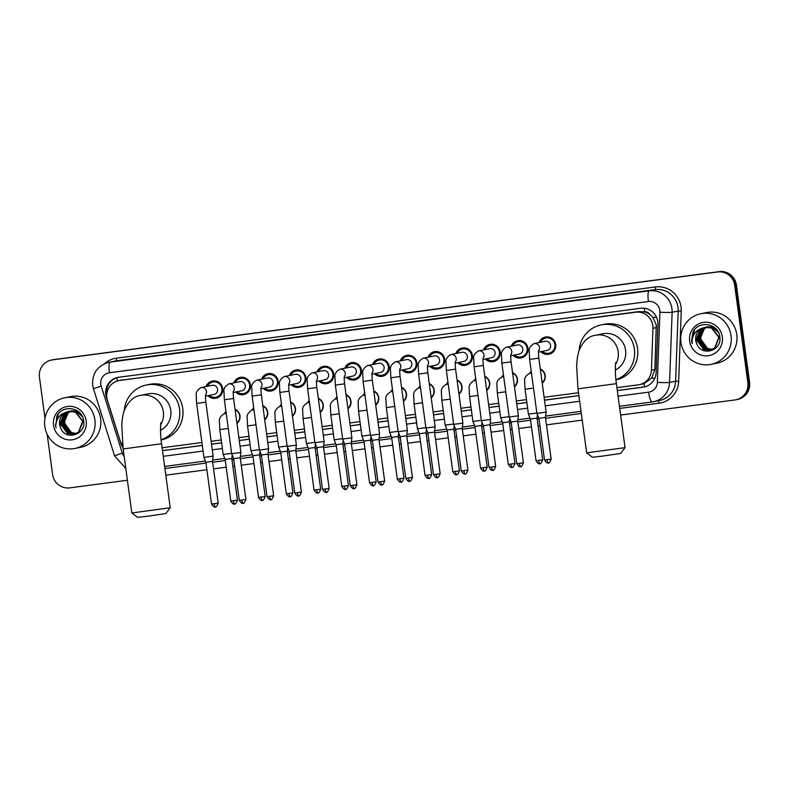 <?xml version="1.0" encoding="UTF-8"?>
<svg xmlns="http://www.w3.org/2000/svg" width="789" height="789" viewBox="0 0 789 789"><rect width="100%" height="100%" fill="white"/><g stroke="black" fill="none" stroke-linecap="round" stroke-linejoin="round"><path stroke-width="1.18" d="M235.043 409.304A8.265 8.087 78.6 0 1 236.956 423.456M262.796 405.645A8.265 8.087 78.6 0 1 264.709 419.787M290.539 401.976A8.265 8.087 78.6 0 1 292.453 416.119M318.292 398.307A8.265 8.087 78.6 0 1 320.206 412.45M346.046 394.638A8.265 8.087 78.6 0 1 347.959 408.781M373.789 390.969A8.265 8.087 78.6 0 1 375.702 405.112M401.542 387.3A8.265 8.087 78.6 0 1 403.455 401.443M429.295 383.632A8.265 8.087 78.6 0 1 431.208 397.784M457.038 379.963A8.265 8.087 78.6 0 1 458.951 394.115M484.791 376.294A8.265 8.087 78.6 0 1 486.705 390.447M512.544 372.625A8.265 8.087 78.6 0 1 514.458 386.778M540.287 368.956A8.265 8.087 78.6 0 1 542.201 383.109M219.234 396.808A8.797 8.6 78.6 0 1 218.711 396.66M206.077 386.561A8.797 8.6 78.6 0 1 222.676 388.543A8.797 8.6 78.6 0 1 207.921 395.674M246.987 393.139A8.797 8.6 78.6 0 1 246.454 392.991M233.83 382.892A8.797 8.6 78.6 0 1 250.429 384.874A8.797 8.6 78.6 0 1 235.664 392.005M274.74 389.47A8.797 8.6 78.6 0 1 274.207 389.322M261.573 379.223A8.797 8.6 78.6 0 1 278.182 381.205A8.797 8.6 78.6 0 1 263.418 388.336M302.483 385.801A8.797 8.6 78.6 0 1 301.96 385.653M289.326 375.554A8.797 8.6 78.6 0 1 305.925 377.536A8.797 8.6 78.6 0 1 291.171 384.667M330.236 382.132A8.797 8.6 78.6 0 1 329.713 381.984M317.079 371.885A8.797 8.6 78.6 0 1 333.678 373.868A8.797 8.6 78.6 0 1 318.914 380.998M357.989 378.464A8.797 8.6 78.6 0 1 357.456 378.316M344.823 368.216A8.797 8.6 78.6 0 1 361.431 370.199A8.797 8.6 78.6 0 1 346.667 377.329M385.742 374.795A8.797 8.6 78.6 0 1 385.21 374.647M372.576 364.548A8.797 8.6 78.6 0 1 389.174 366.54A8.797 8.6 78.6 0 1 374.42 373.661M413.485 371.126A8.797 8.6 78.6 0 1 412.963 370.978M400.329 360.879A8.797 8.6 78.6 0 1 416.927 362.871A8.797 8.6 78.6 0 1 402.163 370.002M441.238 367.457A8.797 8.6 78.6 0 1 440.706 367.309M428.072 357.21A8.797 8.6 78.6 0 1 444.68 359.202A8.797 8.6 78.6 0 1 429.916 366.333M468.991 363.788A8.797 8.6 78.6 0 1 468.459 363.64M455.825 353.541A8.797 8.6 78.6 0 1 472.424 355.533A8.797 8.6 78.6 0 1 457.669 362.664M496.735 360.119A8.797 8.6 78.6 0 1 496.212 359.981M483.578 349.872A8.797 8.6 78.6 0 1 500.177 351.864A8.797 8.6 78.6 0 1 485.413 358.995M524.488 356.45A8.797 8.6 78.6 0 1 523.955 356.312M511.321 346.213A8.797 8.6 78.6 0 1 527.93 348.196A8.797 8.6 78.6 0 1 513.166 355.326M552.241 352.791A8.797 8.6 78.6 0 1 551.708 352.644M539.074 342.544A8.797 8.6 78.6 0 1 555.673 344.527A8.797 8.6 78.6 0 1 540.919 351.657M616.929 387.655L638.34 384.825A15.504 15.159 -101.4 0 0 639.337 384.657L643.982 383.641L651.753 378.089L654.88 369.479L656.251 324.9L652.828 317.306L649.741 314.367A5.168 5.05 -101.4 0 0 644.702 311.852A15.504 3.245 -97.5 0 1 644.307 308.243M639.337 384.657A15.504 15.159 -101.4 0 0 651.428 370.179L652.957 328.283A15.504 15.159 -101.4 0 0 635.717 312.217L119.81 380.406A15.504 15.159 -101.4 0 0 107.452 400.388L120.046 440.42A15.504 15.159 -101.4 0 0 122.729 445.479M644.702 311.852L644.435 311.882A15.504 15.159 78.6 0 1 649.741 314.367M644.435 311.882L638.912 311.576L118.814 380.574M162.11 447.777L201.905 442.521M211.127 441.298L221.216 439.966M238.87 437.629L248.969 436.297M266.623 433.96L276.722 432.628M294.376 430.291L304.465 428.96M322.119 426.622L332.218 425.291M349.872 422.953L359.971 421.622M377.625 419.284L387.724 417.953M405.368 415.625L415.468 414.284M433.122 411.957L443.221 410.615M460.875 408.288L470.974 406.946M488.618 404.619L498.717 403.278M516.371 400.95L526.47 399.619M544.124 397.281L578.515 392.735M529.735 373.335A8.265 8.087 78.6 0 1 531.184 370.998M501.982 377.004A8.265 8.087 78.6 0 1 503.431 374.667M474.238 380.673A8.265 8.087 78.6 0 1 475.678 378.335M446.485 384.342A8.265 8.087 78.6 0 1 447.935 382.004M418.732 388.001A8.265 8.087 78.6 0 1 420.182 385.673M390.989 391.669A8.265 8.087 78.6 0 1 392.429 389.342M363.236 395.338A8.265 8.087 78.6 0 1 364.686 393.011M335.483 399.007A8.265 8.087 78.6 0 1 336.933 396.68M307.74 402.676A8.265 8.087 78.6 0 1 309.18 400.348M279.987 406.345A8.265 8.087 78.6 0 1 281.436 404.017M252.233 410.014A8.265 8.087 78.6 0 1 253.683 407.676M224.49 413.683A8.265 8.087 78.6 0 1 225.93 411.345M44.983 418.19L39.45 377.231A15.504 15.159 78.6 0 1 51.413 360.05L52.261 359.883A15.504 15.159 78.6 0 1 53.248 359.715L718.444 271.791A15.504 15.159 78.6 0 1 735.545 285.164L748.702 382.438A15.504 15.159 78.6 0 1 736.739 399.619A15.504 15.159 78.6 0 0 748.702 382.438L735.545 285.164A15.504 15.159 78.6 0 0 718.444 271.791L53.248 359.715A15.504 15.159 78.6 0 0 52.261 359.883L53.11 359.705A15.504 15.159 78.6 0 1 54.096 359.547L719.292 271.623A15.504 15.159 78.6 0 1 736.393 284.987L749.55 382.271A15.504 15.159 78.6 0 1 737.587 399.451L735.89 399.786A15.504 15.159 78.6 0 1 734.904 399.954L620.637 415.063M617.323 390.565L643.045 387.172A15.504 15.159 -101.4 0 0 656.132 372.516L657.888 324.348A15.504 15.159 -101.4 0 0 640.648 308.272L118.715 377.26A15.504 15.159 -101.4 0 0 106.357 397.242L120.855 443.27A15.504 15.159 -101.4 0 0 122.995 447.61M51.413 360.05A15.504 15.159 78.6 0 1 52.399 359.883L717.596 271.958A15.504 15.159 78.6 0 1 734.697 285.332L747.854 382.606A15.504 15.159 78.6 0 1 735.89 399.786M127.404 480.254L69.708 487.878A15.504 15.159 78.6 0 1 52.607 474.505L47.172 434.335M582.213 420.133L546.55 424.857M539.883 425.735L538.118 425.971M531.451 426.849L518.797 428.516M512.14 429.403L510.365 429.63M503.707 430.518L491.044 432.185M484.387 433.072L482.612 433.299M475.954 434.187L463.291 435.853M456.634 436.741L454.868 436.968M448.201 437.856L435.548 439.522M428.891 440.4L427.115 440.637M420.458 441.515L407.795 443.191M401.137 444.069L399.362 444.306M392.705 445.183L380.042 446.86M373.384 447.738L371.619 447.974M364.952 448.852L352.298 450.529M345.641 451.407L343.866 451.643M337.209 452.521L324.545 454.198M317.888 455.075L316.113 455.312M309.456 456.19L296.792 457.867M290.135 458.744L288.36 458.981M281.703 459.859L269.049 461.535M262.392 462.413L260.617 462.65M253.959 463.528L241.296 465.204M234.639 466.082L232.863 466.319M226.206 467.196L213.543 468.873M206.886 469.751L165.818 475.175M162.504 450.687L202.3 445.43M211.521 444.207L221.61 442.876M239.264 440.538L249.363 439.207M267.017 436.869L277.117 435.538M294.77 433.2L304.86 431.869M322.514 429.541L332.613 428.2M350.267 425.873L360.366 424.531M378.02 422.204L388.109 420.862M405.763 418.535L415.862 417.194M433.516 414.866L443.615 413.535M461.269 411.197L471.358 409.866M489.012 407.528L499.112 406.197M516.765 403.86L526.865 402.528M544.518 400.191L578.909 395.644M106.722 395.121A15.504 15.159 78.6 0 1 118.153 377.349M644.465 386.916A15.504 15.159 78.6 0 1 643.893 386.995L617.314 390.516M578.899 395.585L544.509 400.131M526.855 402.469L516.756 403.8M499.102 406.138L489.002 407.469M471.358 409.807L461.259 411.138M443.605 413.475L433.506 414.807M415.852 417.144L405.753 418.476M388.109 420.803L378.01 422.145M360.356 424.472L350.257 425.813M332.603 428.141L322.504 429.482M304.86 431.81L294.761 433.151M277.107 435.479L267.007 436.81M249.354 439.148L239.254 440.479M221.61 442.816L211.511 444.148M202.29 445.371L162.495 450.627M680.946 342.347A25.83 25.258 78.6 0 1 700.879 313.716A25.83 25.258 78.6 0 1 731.038 335.729A25.83 25.258 78.6 0 1 711.106 364.36A25.83 25.258 78.6 0 1 680.946 342.347M700.879 313.716L706.609 312.552A25.83 25.258 78.6 0 1 736.768 334.566A25.83 25.258 78.6 0 1 716.836 363.206L711.106 364.36M696.786 343.856C701.559 357.082 722.162 350.651 719.805 337.159C719.055 323.451 698.768 319.831 693.028 331.982L691.558 340.917L692.19 343.659L692.071 340.848C692.683 334.418 696.066 330.206 702.21 328.204A11.677 11.421 78.6 0 0 696.786 343.856L695.799 340.306L700.326 329.486L704.962 327.336M722.32 336.873A16.845 16.47 78.6 0 1 708.246 355.731A16.845 16.47 78.6 0 1 689.665 341.193A16.845 16.47 78.6 0 1 703.729 322.346A16.845 16.47 78.6 0 1 722.32 336.873M705.642 327.228L701.677 329.22L697.141 340.029L703.936 349.349L710.258 350.089M710.425 350.05L715.031 347.9L719.114 337.179L711.875 327.948L705.129 327.297M705.465 327.248L701.342 329.289L696.805 340.098L703.601 349.419L710.09 350.119L714.696 347.969L718.779 337.248L711.54 328.017L704.794 327.366L702.21 328.204M706.333 327.159L703.019 328.944L698.492 339.763L705.287 349.073L710.928 349.921M711.777 349.783L715.722 348.117M706.155 327.169L702.683 329.013L698.157 339.832L704.942 349.142L710.761 349.961M711.431 349.852L716.599 347.219M707.023 327.139L704.37 328.678L699.843 339.487L706.628 348.807L711.579 349.705M713.118 349.507L714.42 349.162M706.855 327.139L704.035 328.747L699.508 339.556L706.293 348.876L711.422 349.764M712.783 349.576L714.578 349.044M712.23 349.448L707.98 348.531L704.685 346.332A11.677 11.421 78.6 0 1 703.758 329.989C701.46 332.741 700.494 335.838 700.849 339.28L707.644 348.6L712.072 349.517M717.388 330.571L713.217 327.682L706.48 327.021M718.601 332.702L712.881 327.741L706.135 327.09M714.232 327.277L707.822 326.754M714.814 327.731L707.486 326.824M694.596 329.703L691.598 340.917L692.19 343.659M44.805 426.435A25.83 25.258 78.6 0 1 64.737 397.794A25.83 25.258 78.6 0 1 94.887 419.807A25.83 25.258 78.6 0 1 74.955 448.448A25.83 25.258 78.6 0 1 44.805 426.435M64.737 397.794L70.468 396.64A25.83 25.258 78.6 0 1 100.627 418.653A25.83 25.258 78.6 0 1 80.695 447.284L74.955 448.448M60.645 427.944C65.418 441.169 86.021 434.739 83.664 421.247C82.904 407.538 62.627 403.919 56.877 416.069L55.92 424.936C56.542 418.505 59.915 414.294 66.069 412.292A11.677 11.421 78.6 0 0 60.645 427.944L59.658 424.393L64.185 413.574L68.821 411.414M86.179 420.961A16.845 16.47 78.6 0 1 72.105 439.808A16.845 16.47 78.6 0 1 53.514 425.281A16.845 16.47 78.6 0 1 67.588 406.434A16.845 16.47 78.6 0 1 86.179 420.961M69.501 411.316L65.536 413.308L61 424.117L67.795 433.437L74.117 434.167M74.284 434.137L78.89 431.987L82.973 421.257L75.724 412.036L68.988 411.385M69.324 411.335L65.191 413.377L60.664 424.186L67.46 433.506L73.949 434.206L78.555 432.056L82.628 421.326L75.389 412.105L68.653 411.454L66.069 412.292M70.182 411.247L66.878 413.032L62.351 423.851L69.136 433.161L74.777 433.999M75.626 433.871L79.581 432.194M70.014 411.256L66.542 413.101L62.015 423.91L68.801 433.23L74.61 434.049M75.29 433.93L80.448 431.307M70.882 411.217L68.229 412.755L63.702 423.575L70.487 432.895L75.438 433.792M76.977 433.595L78.279 433.25M70.704 411.227L67.893 412.825L63.367 423.644L70.152 432.964L75.28 433.851M76.641 433.664L78.436 433.131M76.089 433.536L71.838 432.619L68.544 430.419A11.677 11.421 78.6 0 1 67.617 414.077C65.319 416.829 64.343 419.926 64.708 423.368L71.503 432.688L75.931 433.605M81.247 414.659L77.075 411.759L70.329 411.108M82.45 416.789L76.74 411.828L69.994 411.177M78.091 411.355L71.681 410.842M78.673 411.819L71.345 410.911M58.455 413.791L55.457 424.995L56.039 427.746M625.036 447.649L620.608 453.458L603.615 455.943L592.45 457.265L586.641 452.837L625.036 447.649L616.387 383.641L577.982 388.839L586.641 452.837M615.331 370.12A19.38 18.946 -101.4 0 0 603.003 333.747L595.567 335.246C588.495 336.173 582.972 341.312 578.998 350.651L577.37 357.417L576.631 365.918L577.982 388.839M579.096 350.355A28.414 27.783 78.6 0 1 601.208 324.881A28.414 27.783 78.6 0 1 634.386 349.093A28.414 27.783 78.6 0 1 615.913 379.657M601.208 324.881L604.394 324.24A28.414 27.783 78.6 0 1 637.571 348.452A28.414 27.783 78.6 0 1 615.933 379.884M170.217 507.761L165.789 513.57L148.796 516.065L137.631 517.377L131.822 512.958L170.217 507.761L161.567 443.763L123.163 448.951L131.822 512.949M160.512 430.232A19.38 18.946 -101.4 0 0 148.184 393.859L140.748 395.358C133.676 396.295 128.153 401.433 124.179 410.773C122.778 414.866 121.989 419.955 121.812 426.04L123.163 448.951M124.287 410.467A28.414 27.783 78.6 0 1 146.389 385.002A28.414 27.783 78.6 0 1 179.567 409.215A28.414 27.783 78.6 0 1 161.094 439.769M146.389 385.002L149.575 384.351A28.414 27.783 78.6 0 1 182.752 408.564A28.414 27.783 78.6 0 1 161.114 440.006M542.339 351.371A7.752 7.574 -101.4 0 0 554.874 344.615A7.752 7.574 -101.4 0 0 540.495 342.248M538.483 352.15L547.004 350.424A4.645 4.547 -101.4 0 0 550.594 345.276A4.645 4.547 -101.4 0 0 545.169 341.312L534.045 343.56A4.645 4.547 -101.4 0 0 534.045 343.56A4.645 4.547 -101.4 0 1 538.581 350.957M551.176 459.09C548.463 465.835 547.882 461.673 548.286 462.867A3.363 0.7 -97.5 0 1 548.286 462.867A3.363 0.7 -97.5 0 1 547.152 459.681L551.176 459.09L545.465 417.43L546.126 412.124L536.914 413.367L529.616 359.409L529.212 351.361C528.719 348.452 530.326 345.848 534.045 343.56M545.465 417.43L538.887 418.318L536.914 413.367M514.586 355.04A7.752 7.574 -101.4 0 0 527.121 348.284A7.752 7.574 -101.4 0 0 512.751 345.917M510.73 355.819L519.261 354.093A4.645 4.547 -101.4 0 0 522.851 348.945A4.645 4.547 -101.4 0 0 517.416 344.98L506.291 347.229A4.645 4.547 -101.4 0 0 506.291 347.229A4.645 4.547 -101.4 0 1 510.838 354.626M523.423 462.758C520.71 469.494 520.129 465.342 520.533 466.536A3.363 0.7 -97.5 0 1 520.533 466.536A3.363 0.7 -97.5 0 1 519.409 463.35L523.423 462.758L517.722 421.099L518.373 415.793L509.161 417.036L501.863 363.078L501.459 355.03C500.966 352.121 502.573 349.517 506.291 347.229M517.722 421.099L511.134 421.987L509.161 417.036M486.843 358.709A7.752 7.574 -101.4 0 0 499.378 351.953A7.752 7.574 -101.4 0 0 484.998 349.586M482.986 359.488L491.508 357.762A4.645 4.547 -101.4 0 0 495.097 352.604A4.645 4.547 -101.4 0 0 489.663 348.649L478.538 350.888A4.645 4.547 -101.4 0 1 478.558 350.888A4.645 4.547 -101.4 0 1 483.085 358.295M489.969 424.748L490.63 419.462L481.408 420.705L474.12 366.747L473.716 358.699C473.213 355.79 474.82 353.186 478.538 350.888M495.679 466.427C492.957 473.163 492.385 469.011 492.79 470.205A3.363 0.7 -97.5 0 1 492.79 470.205A3.363 0.7 -97.5 0 1 491.655 467.019L495.679 466.427L490.038 424.748L483.381 425.656L481.408 420.705M459.09 362.378A7.752 7.574 -101.4 0 0 471.625 355.622A7.752 7.574 -101.4 0 0 457.245 353.255M455.233 363.157L463.754 361.431A4.645 4.547 -101.4 0 0 467.344 356.273A4.645 4.547 -101.4 0 0 461.92 352.318L450.795 354.557A4.645 4.547 -101.4 0 0 450.795 354.557A4.645 4.547 -101.4 0 1 455.332 361.964M465.046 473.873A3.363 0.7 -97.5 0 1 465.037 473.873A3.363 0.7 -97.5 0 1 463.902 470.688L467.926 470.096L462.216 428.437L462.877 423.131L453.665 424.374L446.367 370.406L445.963 362.368C445.46 359.449 447.077 356.855 450.795 354.557M462.216 428.437L455.638 429.315L453.665 424.374M431.336 366.037A7.752 7.574 -101.4 0 0 443.872 359.291A7.752 7.574 -101.4 0 0 429.502 356.924M427.48 366.816L436.011 365.1A4.645 4.547 -101.4 0 0 439.601 359.942A4.645 4.547 -101.4 0 0 434.167 355.987L423.042 358.226A4.645 4.547 -101.4 0 0 423.042 358.226A4.645 4.547 -101.4 0 1 427.589 365.632M434.473 432.086L435.124 426.79L425.912 428.042L418.614 374.075L418.209 366.027C417.716 363.118 419.324 360.524 423.042 358.226M440.173 473.765C437.461 480.501 436.879 476.349 437.284 477.542A3.363 0.7 -97.5 0 1 437.284 477.542A3.363 0.7 -97.5 0 1 436.159 474.347L440.173 473.765L434.542 432.086L427.885 432.983L425.912 428.042M403.593 369.706A7.752 7.574 -101.4 0 0 416.128 362.96A7.752 7.574 -101.4 0 0 401.749 360.593M399.737 370.485L408.258 368.769A4.645 4.547 -101.4 0 0 411.848 363.611A4.645 4.547 -101.4 0 0 406.414 359.646L395.289 361.895A4.645 4.547 -101.4 0 0 395.289 361.895A4.645 4.547 -101.4 0 1 399.836 369.301M412.42 477.434C409.708 484.17 409.126 480.018 409.54 481.211A3.363 0.7 -97.5 0 1 409.54 481.211A3.363 0.7 -97.5 0 1 408.406 478.016L412.42 477.434L406.72 435.775L407.38 430.459L398.159 431.711L390.871 377.744L390.456 369.696C389.963 366.786 391.571 364.193 395.289 361.895M406.72 435.775L400.131 436.652L398.159 431.711M375.84 373.375A7.752 7.574 -101.4 0 0 388.375 366.629A7.752 7.574 -101.4 0 0 373.996 364.262M371.984 374.154L380.505 372.438A4.645 4.547 -101.4 0 0 384.095 367.279A4.645 4.547 -101.4 0 0 378.671 363.315L367.546 365.563A4.645 4.547 -101.4 0 1 367.556 365.563A4.645 4.547 -101.4 0 1 372.083 372.97M384.677 481.103C381.965 487.839 381.383 483.687 381.787 484.88A3.363 0.7 -97.5 0 1 381.787 484.88A3.363 0.7 -97.5 0 1 380.653 481.684L384.677 481.103L378.967 439.443L379.627 434.128L370.416 435.38L363.118 381.412L362.713 373.365C362.21 370.455 363.828 367.852 367.546 365.563M378.967 439.443L372.388 440.321L370.416 435.38M348.087 377.043A7.752 7.574 -101.4 0 0 360.622 370.297A7.752 7.574 -101.4 0 0 346.253 367.93M344.231 377.823L352.762 376.106A4.645 4.547 -101.4 0 0 356.352 370.948A4.645 4.547 -101.4 0 0 350.918 366.984L339.793 369.232A4.645 4.547 -101.4 0 0 339.793 369.232A4.645 4.547 -101.4 0 1 344.339 376.639M351.223 443.093L351.874 437.796L342.663 439.049L335.364 385.081L334.96 377.034C334.467 374.124 336.075 371.52 339.793 369.232M354.044 488.549A3.363 0.7 -97.5 0 1 354.034 488.549A3.363 0.7 -97.5 0 1 352.91 485.353L356.924 484.762L351.292 443.093L344.635 443.99L342.663 439.049M320.344 380.712A7.752 7.574 -101.4 0 0 332.879 373.966A7.752 7.574 -101.4 0 0 318.5 371.599M316.488 381.491L325.009 379.775A4.645 4.547 -101.4 0 0 328.599 374.617A4.645 4.547 -101.4 0 0 323.165 370.652L312.04 372.901A4.645 4.547 -101.4 0 0 312.04 372.901A4.645 4.547 -101.4 0 1 316.586 380.308M326.301 492.208A3.363 0.7 -97.5 0 1 326.291 492.218A3.363 0.7 -97.5 0 1 325.157 489.022L329.171 488.43L323.47 446.781L324.131 441.465L314.91 442.708L307.611 388.75L307.207 380.702C306.714 377.793 308.321 375.189 312.04 372.901M323.47 446.781L316.882 447.659L314.91 442.708M292.591 384.381A7.752 7.574 -101.4 0 0 305.126 377.625A7.752 7.574 -101.4 0 0 290.747 375.268M288.735 385.16L297.256 383.434A4.645 4.547 -101.4 0 0 300.846 378.286A4.645 4.547 -101.4 0 0 295.421 374.321L284.296 376.57A4.645 4.547 -101.4 0 0 284.296 376.57A4.645 4.547 -101.4 0 1 288.833 383.967M295.717 450.43L296.378 445.134L287.166 446.377L279.868 392.419L279.464 384.371C278.961 381.462 280.578 378.858 284.296 376.57M301.428 492.099C298.715 498.845 298.134 494.693 298.538 495.887A3.363 0.7 -97.5 0 1 298.538 495.887A3.363 0.7 -97.5 0 1 297.404 492.691L301.428 492.099L295.786 450.43L289.139 451.328L287.166 446.377M264.838 388.05A7.752 7.574 -101.4 0 0 277.373 381.294A7.752 7.574 -101.4 0 0 263.003 378.937M260.981 388.829L269.513 387.103A4.645 4.547 -101.4 0 0 273.102 381.955A4.645 4.547 -101.4 0 0 267.668 377.99L256.543 380.239A4.645 4.547 -101.4 0 1 256.563 380.229A4.645 4.547 -101.4 0 1 261.09 387.636M273.675 495.768C270.962 502.514 270.38 498.362 270.785 499.545A3.363 0.7 -97.5 0 1 270.785 499.545A3.363 0.7 -97.5 0 1 269.66 496.36L273.675 495.768L267.964 454.119L268.625 448.803L259.413 450.046L252.115 396.088L251.711 388.04C251.218 385.131 252.825 382.527 256.543 380.239M267.964 454.119L261.386 454.997L259.413 450.046M237.094 391.719A7.752 7.574 -101.4 0 0 249.63 384.963A7.752 7.574 -101.4 0 0 235.25 382.596M233.238 392.498L241.759 390.772A4.645 4.547 -101.4 0 0 245.349 385.624A4.645 4.547 -101.4 0 0 239.915 381.659L228.79 383.908A4.645 4.547 -101.4 0 0 228.79 383.908A4.645 4.547 -101.4 0 1 233.337 391.305M245.921 499.437C243.209 506.183 242.627 502.021 243.042 503.214A3.363 0.7 -97.5 0 1 243.042 503.214A3.363 0.7 -97.5 0 1 241.907 500.029L245.921 499.437L240.221 457.788L240.882 452.472L231.66 453.714L224.362 399.757L223.958 391.709C223.465 388.799 225.072 386.196 228.79 383.908M240.221 457.788L233.633 458.665L231.66 453.714M209.341 395.388A7.752 7.574 -101.4 0 0 221.877 388.632A7.752 7.574 -101.4 0 0 207.497 386.265M205.485 396.167L214.006 394.441A4.645 4.547 -101.4 0 0 217.596 389.293A4.645 4.547 -101.4 0 0 212.172 385.328L201.047 387.577A4.645 4.547 -101.4 0 1 201.057 387.567A4.645 4.547 -101.4 0 1 205.584 394.973M212.468 461.427L213.129 456.141L203.917 457.383L196.619 403.426L196.214 395.378C195.711 392.468 197.329 389.865 201.047 387.577M218.178 503.106C215.456 509.852 214.884 505.69 215.289 506.883A3.363 0.7 -97.5 0 1 215.289 506.883A3.363 0.7 -97.5 0 1 214.154 503.698L218.178 503.106L212.537 461.427L205.89 462.334L203.917 457.383M542.142 382.626A7.752 7.574 -101.4 0 0 540.357 369.41M531.303 371.895A7.752 7.574 -101.4 0 0 530.553 373.167M536.865 413.012L528.433 414.117L525.07 389.233L524.665 381.186C524.162 378.276 525.77 375.672 529.488 373.384A4.645 4.547 -101.4 0 1 529.508 373.375A4.645 4.547 -101.4 0 1 531.51 373.444M536.984 418.16L530.405 419.058L528.433 414.117M514.389 386.294A7.752 7.574 -101.4 0 0 512.603 373.079M503.55 375.554A7.752 7.574 -101.4 0 0 502.81 376.836M509.112 416.681L500.68 417.785L497.317 392.902L496.912 384.854C496.419 381.945 498.027 379.341 501.745 377.053A4.645 4.547 -101.4 0 0 501.745 377.053A4.645 4.547 -101.4 0 1 503.767 377.112M509.24 421.829L502.652 422.726L500.68 417.785M486.635 389.963A7.752 7.574 -101.4 0 0 484.85 376.748M475.806 379.223A7.752 7.574 -101.4 0 0 475.057 380.505M481.359 420.35L472.927 421.454L469.563 396.571L469.159 388.523C468.666 385.614 470.274 383.01 473.992 380.722A4.645 4.547 -101.4 0 1 474.011 380.712A4.645 4.547 -101.4 0 1 476.014 380.781M481.487 425.498L474.899 426.395L472.927 421.454M458.892 393.632A7.752 7.574 -101.4 0 0 457.107 380.416M448.053 382.892A7.752 7.574 -101.4 0 0 447.304 384.174M453.616 424.018L445.183 425.113L441.82 400.24L441.406 392.192C440.913 389.283 442.521 386.679 446.239 384.391A4.645 4.547 -101.4 0 1 446.258 384.381A4.645 4.547 -101.4 0 1 448.26 384.45M453.734 429.167L447.156 430.064L445.183 425.113M431.139 397.301A7.752 7.574 -101.4 0 0 429.354 384.085M420.3 386.561A7.752 7.574 -101.4 0 0 419.561 387.843M425.863 427.677L417.43 428.782L414.067 403.899L413.663 395.861C413.16 392.942 414.777 390.348 418.495 388.05A4.645 4.547 -101.4 0 0 418.495 388.05A4.645 4.547 -101.4 0 1 420.517 388.109M425.991 432.836L419.403 433.733L417.43 428.782M403.386 400.97A7.752 7.574 -101.4 0 0 401.601 387.754M392.557 390.23A7.752 7.574 -101.4 0 0 391.808 391.512M398.11 431.346L389.677 432.451L386.314 407.568L385.91 399.52C385.417 396.611 387.024 394.017 390.742 391.719A4.645 4.547 -101.4 0 0 390.742 391.719A4.645 4.547 -101.4 0 1 392.764 391.778M398.238 436.504L391.65 437.402L389.677 432.451M375.643 404.639A7.752 7.574 -101.4 0 0 373.858 391.423M364.804 393.898A7.752 7.574 -101.4 0 0 364.054 395.171M370.366 435.015L361.934 436.12L358.561 411.237L358.157 403.189C357.664 400.279 359.271 397.686 362.989 395.388A4.645 4.547 -101.4 0 0 362.989 395.388A4.645 4.547 -101.4 0 1 365.011 395.447M370.485 440.163L363.907 441.071L361.934 436.12M347.89 408.308A7.752 7.574 -101.4 0 0 346.105 395.082M337.051 397.567A7.752 7.574 -101.4 0 0 336.311 398.839M342.613 438.684L334.181 439.789L330.818 414.906L330.413 406.858C329.91 403.948 331.528 401.345 335.246 399.056A4.645 4.547 -101.4 0 1 335.256 399.056A4.645 4.547 -101.4 0 1 337.268 399.116M342.742 443.832L336.153 444.74L334.181 439.789M320.137 411.976A7.752 7.574 -101.4 0 0 318.352 398.751M309.308 401.236A7.752 7.574 -101.4 0 0 308.558 402.508M314.86 442.353L306.428 443.457L303.065 418.574L302.66 410.527C302.167 407.617 303.775 405.013 307.493 402.725A4.645 4.547 -101.4 0 0 307.493 402.725A4.645 4.547 -101.4 0 1 309.515 402.784M314.989 447.501L308.4 448.408L306.428 443.457M292.394 415.635A7.752 7.574 -101.4 0 0 290.608 402.42M281.555 404.905A7.752 7.574 -101.4 0 0 280.805 406.177M287.117 446.022L278.685 447.126L275.312 422.243L274.907 414.195C274.414 411.286 276.022 408.682 279.74 406.394A4.645 4.547 -101.4 0 0 279.74 406.394A4.645 4.547 -101.4 0 1 281.762 406.453M287.235 451.17L280.657 452.067L286.289 493.746C289.957 499.269 290.421 495.531 290.056 496.626A3.363 0.7 -97.5 0 1 290.056 496.626A3.363 0.7 -97.5 0 1 288.922 493.441L286.289 493.746M264.64 419.304A7.752 7.574 -101.4 0 0 262.855 406.088M253.802 408.574A7.752 7.574 -101.4 0 0 253.062 409.846M259.364 449.691L250.932 450.795L247.568 425.912L247.164 417.864C246.661 414.955 248.279 412.351 251.997 410.063A4.645 4.547 -101.4 0 0 251.997 410.063A4.645 4.547 -101.4 0 1 254.019 410.122M259.492 454.839L252.904 455.736L250.932 450.795M236.887 422.973A7.752 7.574 -101.4 0 0 235.102 409.757M226.058 412.243A7.752 7.574 -101.4 0 0 225.309 413.515M231.611 453.359L223.179 454.464L219.815 429.581L219.411 421.533C218.918 418.624 220.525 416.02 224.244 413.732A4.645 4.547 -101.4 0 1 224.263 413.722A4.645 4.547 -101.4 0 1 226.265 413.791M231.739 458.508L225.151 459.405L223.179 454.464M656.409 327.593L652.957 328.283M106.594 390.417L107.748 390.022M644.534 386.896A15.504 3.245 -97.5 0 1 643.982 383.641M651.753 378.089A15.504 0.779 2.1 0 0 654.85 378.187M652.828 317.306A15.504 0.779 2.1 0 0 656.576 317.434M117.393 380.939A15.504 3.245 -97.5 0 1 117.058 377.655M638.912 311.576L635.717 312.217M654.88 369.479L651.428 370.179M123.005 379.765L119.81 380.406M54.096 359.547L52.399 359.883M719.292 271.623L717.596 271.958M736.393 284.987L734.697 285.332M749.55 382.271L747.854 382.606M618.083 396.196L648.617 392.163A10.336 10.099 -101.4 0 0 657.336 382.399L659.9 312.227A10.336 10.099 -101.4 0 0 648.41 301.516L109.434 372.753A10.336 10.099 -101.4 0 0 101.199 386.077L122.305 453.123A10.336 10.099 -101.4 0 0 124.208 456.624M109.434 372.753A10.336 2.16 82.5 0 1 110.174 362.092L649.15 290.845A20.672 20.208 78.6 0 1 672.129 312.276L678.175 311.053A20.672 20.208 -101.4 0 0 655.195 289.622L116.23 360.869A20.672 20.208 -101.4 0 0 114.908 361.086L108.852 362.309A20.672 20.208 78.6 0 1 110.174 362.092L116.23 360.869A2.584 0.542 -97.5 0 0 116.417 358.196L655.383 286.959A2.584 0.542 -97.5 0 1 655.195 289.622L649.15 290.845A10.336 2.16 82.5 0 0 648.41 301.516M108.852 362.309C97.481 365.692 92.096 373.345 92.688 385.279L93.467 388.75L101.199 386.077M655.383 286.959A23.246 22.733 78.6 0 1 681.035 307.02A23.246 22.733 78.6 0 1 681.232 311.063L678.678 381.235A23.246 22.733 78.6 0 1 659.052 403.209L619.73 408.406M581.315 413.485L545.643 418.2M538.986 419.077L537.21 419.314M530.553 420.192L517.9 421.868M511.233 422.746L509.467 422.983M502.8 423.861L490.147 425.537M483.489 426.415L481.714 426.652M475.057 427.53L462.393 429.196M455.736 430.084L453.961 430.311M447.304 431.198L434.65 432.865M427.983 433.753L426.218 433.98M419.551 434.867L406.897 436.534M400.24 437.422L398.465 437.648M391.808 438.536L379.144 440.203M372.487 441.081L370.712 441.317M364.054 442.195L351.401 443.872M344.734 444.749L342.968 444.986M336.301 445.864L323.648 447.541M316.991 448.418L315.215 448.655M308.558 449.533L295.895 451.209M289.238 452.087L287.462 452.324M280.805 453.202L268.152 454.878M261.484 455.756L259.719 455.993M253.052 456.87L240.398 458.547M233.741 459.425L231.966 459.662M225.309 460.539L212.645 462.216M205.988 463.094L164.921 468.518M104.375 363.778A23.246 22.733 78.6 0 1 116.417 358.196M659.9 312.227A10.336 0.513 2.1 0 0 672.129 312.276L669.565 382.448L675.621 381.225L678.175 311.053L681.232 311.063M657.336 382.399A10.336 0.513 2.1 0 0 669.565 382.448A20.672 20.208 78.6 0 1 652.128 401.976A10.336 2.16 82.5 0 0 652.128 401.976L659.496 400.536A20.672 20.208 -101.4 0 0 675.621 381.225L678.678 381.235M652.059 401.986L619.444 406.296L652.099 401.986A10.336 2.16 82.5 0 1 648.617 392.163M581.029 411.375L545.692 416.04L581.029 411.375M538.364 417.016L537.171 417.174L538.364 417.016M530.021 418.111L517.939 419.709L530.021 418.121M510.611 420.685L509.418 420.843L510.611 420.685M502.277 421.78L490.196 423.377L502.277 421.78M482.868 424.344L481.665 424.512L482.868 424.354M474.524 425.449L462.443 427.046L474.524 425.449M455.115 428.013L453.922 428.171L455.115 428.023M446.771 429.117L434.69 430.715L446.771 429.117M427.362 431.682L426.168 431.839L427.362 431.682M419.028 432.786L406.946 434.384L419.028 432.786M399.619 435.35L398.415 435.508L399.619 435.35M391.275 436.455L379.193 438.053L391.275 436.455M371.866 439.019L370.672 439.177L371.866 439.019M363.522 440.124L351.44 441.722L363.522 440.124M344.112 442.688L342.919 442.846L344.112 442.688M335.779 443.793L323.697 445.391L335.779 443.793M316.369 446.357L315.166 446.515L316.369 446.357M308.026 447.462L295.944 449.059L308.026 447.462M288.616 450.026L287.423 450.184L288.616 450.026M280.273 451.13L268.191 452.728L280.273 451.13M260.863 453.695L259.67 453.853L260.863 453.695M252.529 454.799L240.448 456.387L252.529 454.799M233.12 457.364L231.917 457.521L233.12 457.364M212.695 460.066L224.776 458.468L212.695 460.056M205.367 461.032L164.635 466.417L205.367 461.032M163.264 456.318L203.059 451.061M212.28 449.838L222.38 448.507M240.024 446.17L250.123 444.838M267.777 442.501L277.876 441.169M295.53 438.832L305.629 437.5M323.273 435.173L333.372 433.832M351.026 431.504L361.125 430.163M378.779 427.835L388.878 426.494M406.522 424.166L416.622 422.825M434.275 420.498L444.375 419.166M462.029 416.829L472.128 415.497M489.772 413.16L499.871 411.828M517.525 409.491L527.624 408.16M545.278 405.822L579.668 401.276M658.282 400.782A2.584 0.542 -97.5 0 1 659.052 403.209M93.467 388.75L114.573 455.795L122.305 453.123M643.893 386.995L643.045 387.172M615.519 364.577A19.38 18.946 -101.4 0 0 595.567 335.246M160.7 424.699A19.38 18.946 -101.4 0 0 140.748 395.358M538.67 350.523C538.769 351.421 538.019 349.793 538.828 358.157L529.616 359.409M547.152 459.681L544.518 459.987L538.887 418.318M510.917 354.182C511.016 355.089 510.276 353.462 511.085 361.826L501.863 363.078M519.409 463.35L516.765 463.656L511.134 421.987M483.174 357.851C483.262 358.748 482.523 357.131 483.332 365.494L474.12 366.747M491.655 467.019L489.022 467.325L483.381 425.656M455.421 361.52C455.519 362.417 454.77 360.8 455.578 369.163L446.367 370.406M463.902 470.688L461.269 470.994L455.638 429.315M427.668 365.189C427.766 366.086 427.027 364.469 427.835 372.832L418.614 374.075M436.159 474.347L433.516 474.662L427.885 432.983M399.924 368.857C400.013 369.755 399.273 368.128 400.082 376.501L390.871 377.744M408.406 478.016L405.773 478.331L400.131 436.652M372.171 372.526C372.27 373.424 371.52 371.797 372.329 380.17L363.118 381.412M380.653 481.684L378.02 482L372.388 440.321M344.418 376.195C344.517 377.093 343.777 375.465 344.586 383.839L335.364 385.081M352.91 485.353L350.267 485.669L344.635 443.99M316.675 379.864C316.764 380.762 316.024 379.134 316.833 387.507L307.611 388.75M325.157 489.022L322.523 489.338L316.882 447.659M288.922 383.533C289.021 384.43 288.271 382.803 289.08 391.176L279.868 392.419M297.404 492.691L294.77 493.007L289.139 451.328M261.169 387.202C261.267 388.099 260.518 386.472 261.337 394.835L252.115 396.088M269.66 496.36L267.017 496.666L261.386 454.997M233.426 390.871C233.514 391.768 232.775 390.141 233.583 398.504L224.362 399.757M241.907 500.029L239.274 500.334L233.633 458.665M205.673 394.539C205.771 395.437 205.022 393.81 205.83 402.173L196.619 403.426M214.154 503.698L211.521 504.003L205.89 462.334M536.037 460.737C539.706 466.26 540.169 462.522 539.804 463.616A3.363 0.7 -97.5 0 1 539.804 463.616C539.4 462.423 539.982 466.575 542.694 459.839L536.037 460.737L530.405 419.058M539.804 463.616A3.363 0.7 -97.5 0 1 538.67 460.421M533.502 388.129L525.07 389.233M508.284 464.405C511.953 469.928 512.426 466.191 512.051 467.285A3.363 0.7 -97.5 0 1 512.051 467.285C511.647 466.092 512.229 470.244 514.941 463.508L508.284 464.405L502.652 422.726M512.051 467.285A3.363 0.7 -97.5 0 1 510.927 464.09M505.749 391.798L497.317 392.902M480.54 468.074C484.209 473.587 484.673 469.859 484.308 470.954A3.363 0.7 -97.5 0 1 484.308 470.954C483.904 469.761 484.476 473.913 487.198 467.167L480.54 468.074L474.899 426.395M484.308 470.954A3.363 0.7 -97.5 0 1 483.174 467.759M477.996 395.467L469.563 396.571M456.565 474.613A3.363 0.7 -97.5 0 1 456.555 474.623C456.15 473.43 456.732 477.582 459.445 470.836L452.787 471.743L447.156 430.064M452.787 471.743C456.456 477.256 456.92 473.528 456.555 474.623A3.363 0.7 -97.5 0 1 455.421 471.428M450.253 399.135L441.82 400.24M425.034 475.412C428.703 480.925 429.177 477.197 428.802 478.282A3.363 0.7 -97.5 0 1 428.802 478.282C428.397 477.098 428.979 481.251 431.691 474.505L425.034 475.412L419.403 433.733M428.802 478.282A3.363 0.7 -97.5 0 1 427.677 475.096M422.5 402.804L414.067 403.899M397.291 479.071C400.95 484.594 401.423 480.856 401.059 481.951A3.363 0.7 -97.5 0 1 401.059 481.951C400.644 480.767 401.226 484.919 403.938 478.173L397.291 479.071L391.65 437.402M401.059 481.951A3.363 0.7 -97.5 0 1 399.924 478.765M394.747 406.463L386.314 407.568M369.538 482.74C373.207 488.263 373.67 484.525 373.305 485.62A3.363 0.7 -97.5 0 1 373.305 485.62C372.901 484.426 373.483 488.588 376.195 481.842L369.538 482.74L363.907 441.071M373.305 485.62A3.363 0.7 -97.5 0 1 372.171 482.434M367.003 410.132L358.561 411.237M345.562 489.288A3.363 0.7 -97.5 0 1 345.552 489.288C345.148 488.095 345.73 492.257 348.442 485.511L341.785 486.409L336.153 444.74M341.785 486.409C345.454 491.932 345.927 488.194 345.552 489.288A3.363 0.7 -97.5 0 1 344.428 486.103M339.25 413.801L330.818 414.906M314.042 490.077C317.701 495.6 318.174 491.863 317.809 492.957A3.363 0.7 -97.5 0 1 317.809 492.957C317.395 491.764 317.977 495.916 320.689 489.18L314.042 490.077L308.4 448.408M317.809 492.957A3.363 0.7 -97.5 0 1 316.675 489.772M311.497 417.47L303.065 418.574M290.056 496.626C289.652 495.433 290.234 499.585 292.946 492.849L288.922 493.441M283.754 421.139L275.312 422.243M258.536 497.415C262.204 502.938 262.678 499.2 262.303 500.295A3.363 0.7 -97.5 0 1 262.303 500.295C261.899 499.102 262.481 503.254 265.193 496.518L258.536 497.415L252.904 455.736M262.303 500.295A3.363 0.7 -97.5 0 1 261.179 497.1M256.001 424.807L247.568 425.912M230.792 501.084C234.451 506.607 234.925 502.869 234.56 503.964A3.363 0.7 -97.5 0 1 234.56 503.964C234.146 502.771 234.727 506.923 237.44 500.187L230.792 501.084L225.151 459.405M234.56 503.964A3.363 0.7 -97.5 0 1 233.426 500.768M228.248 428.476L219.815 429.581M114.573 455.795L125.806 468.479M616.387 383.641C614.483 370.8 615.844 360.445 615.755 362.881M161.567 443.763C159.664 430.922 161.025 420.567 160.936 423.003M545.83 338.017L549.598 337.248M548.897 353.206L552.665 352.446M538.828 358.157L546.126 412.124M544.518 459.987C548.187 465.51 548.651 461.772 548.286 462.867M518.077 341.686L521.845 340.917M521.144 356.875L524.922 356.115M511.085 361.826L518.373 415.793M516.765 463.656C520.434 469.179 520.908 465.441 520.533 466.536M490.324 345.345L494.101 344.586M493.401 360.543L497.169 359.784M483.332 365.494L490.63 419.462M489.022 467.325C492.691 472.848 493.155 469.11 492.79 470.205M467.926 470.096C465.214 476.832 464.632 472.68 465.037 473.873C465.402 472.779 464.938 476.517 461.269 470.994M462.581 349.014L466.348 348.255M465.648 364.212L469.416 363.453M455.578 369.163L462.877 423.131M434.828 352.683L438.595 351.924M437.895 367.881L441.672 367.122M427.835 372.832L435.124 426.79M433.516 474.662C437.185 480.185 437.658 476.448 437.284 477.542M407.075 356.352L410.852 355.592M410.142 371.55L413.919 370.791M400.082 376.501L407.38 430.459M405.773 478.331C409.442 483.854 409.905 480.116 409.54 481.211M379.331 360.021L383.099 359.261M382.399 375.219L386.166 374.459M372.329 380.17L379.627 434.128M378.02 482C381.689 487.523 382.152 483.785 381.787 484.88M356.924 484.762C354.212 491.508 353.63 487.355 354.034 488.549C354.409 487.454 353.936 491.182 350.267 485.669M351.578 363.69L355.346 362.93M354.646 378.888L358.423 378.118M344.586 383.839L351.874 437.796M329.171 488.43C326.459 495.176 325.877 491.024 326.291 492.218C326.656 491.123 326.182 494.851 322.523 489.338M323.825 367.358L327.603 366.599M326.893 382.557L330.67 381.787M316.833 387.507L324.131 441.465M296.082 371.027L299.85 370.268M299.149 386.216L302.917 385.456M289.08 391.176L296.378 445.134M294.77 493.007C298.439 498.52 298.903 494.792 298.538 495.887M268.329 374.696L272.097 373.937M271.396 389.884L275.164 389.125M261.337 394.835L268.625 448.803M267.017 496.666C270.686 502.189 271.16 498.451 270.785 499.545M240.576 378.365L244.353 377.606M243.643 393.553L247.421 392.794M233.583 398.504L240.882 452.472M239.274 500.334C242.933 505.857 243.406 502.12 243.042 503.214M212.833 382.034L216.6 381.265M215.9 397.222L219.667 396.463M205.83 402.173L213.129 456.141M211.521 504.003C215.19 509.526 215.653 505.788 215.289 506.883M531.451 372.99L529.488 373.384M542.694 459.839L537.062 418.16L537.447 414.698M503.698 376.659L501.745 377.053M514.941 463.508L509.309 421.829L509.694 418.367M475.954 380.318L473.992 380.722M487.198 467.167L481.556 425.498L481.941 422.036M448.201 383.987L446.239 384.391M459.445 470.836L453.813 429.167L454.188 425.705M420.448 387.655L418.495 388.05M431.691 474.505L426.06 432.836L426.445 429.374M392.705 391.324L390.742 391.719M403.938 478.173L398.307 436.504L398.692 433.043M364.952 394.993L362.989 395.388M376.195 481.842L370.554 440.173L370.938 436.712M337.199 398.662L335.246 399.056M348.442 485.511L342.811 443.832L343.195 440.38M309.456 402.331L307.493 402.725M320.689 489.18L315.058 447.501L315.442 444.049M281.703 406L279.74 406.394M292.946 492.849L287.304 451.17L287.689 447.708M280.657 452.077L278.685 447.126M253.95 409.669L251.997 410.063M265.193 496.518L259.561 454.839L259.946 451.377M226.206 413.337L224.244 413.732M237.44 500.187L231.808 458.508L232.193 455.046"/></g></svg>
